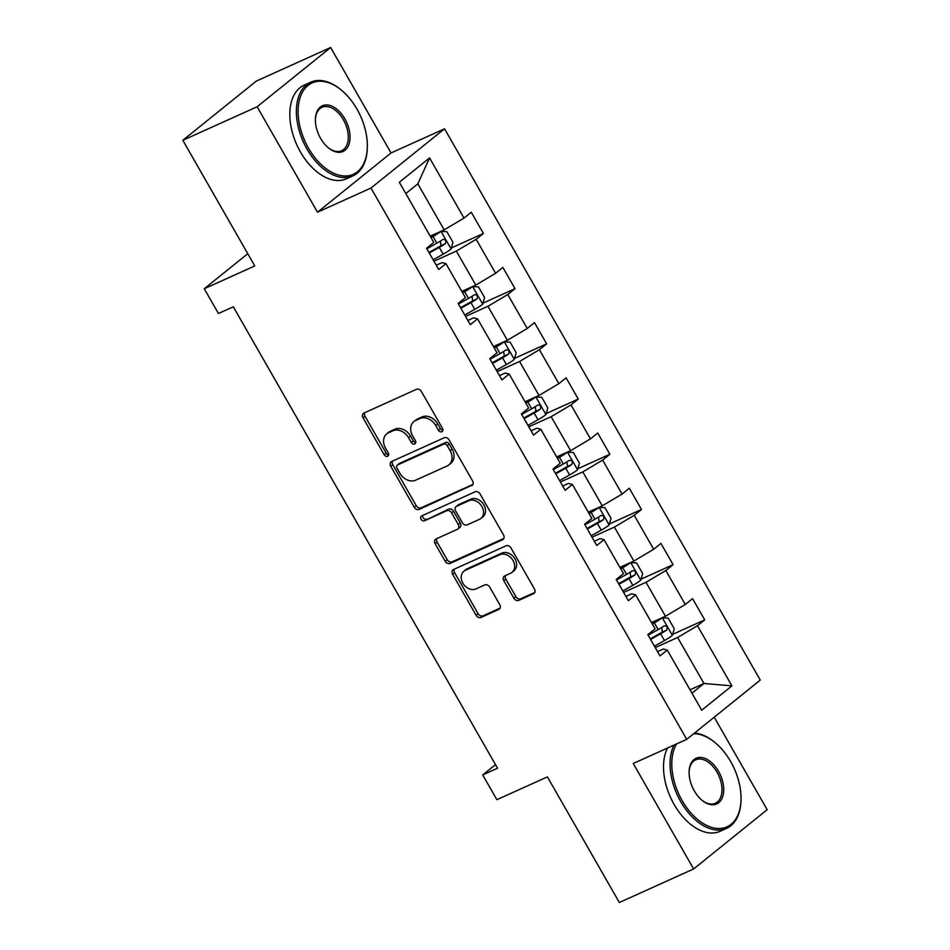 <?xml version="1.0" encoding="UTF-8"?>
<svg xmlns="http://www.w3.org/2000/svg" width="950" height="950" viewBox="0 0 950 950"><rect width="100%" height="100%" fill="white"/><g stroke="black" fill="none" stroke-linecap="round" stroke-linejoin="round"><path stroke-width="1.43" d="M441.845 431.739A2.826 2.209 -128.9 0 0 442.225 431.502A2.826 2.209 -128.9 0 0 442.498 428.379L421.361 391.483A4.037 3.159 -128.9 0 0 416.456 389.322L363.957 413.036A4.037 3.159 -128.9 0 0 363.411 413.369A4.037 3.159 -128.9 0 0 363.031 417.822L384.156 454.729A2.826 2.209 -128.9 0 0 387.6 456.238A2.826 2.209 -128.9 0 0 387.98 456A2.826 2.209 -128.9 0 0 388.241 452.889L385.51 448.103A12.908 10.117 -128.9 0 1 386.745 433.841A12.908 10.117 -128.9 0 1 388.479 432.784L392.849 430.801A12.908 10.117 -128.9 0 1 408.548 437.701L411.291 442.474A2.826 2.209 -128.9 0 0 414.723 443.983A2.826 2.209 -128.9 0 0 415.103 443.757A2.826 2.209 -128.9 0 0 415.364 440.634L412.633 435.86A12.908 10.117 -128.9 0 1 413.867 421.586A12.908 10.117 -128.9 0 1 415.601 420.529L419.971 418.546A12.908 10.117 -128.9 0 1 435.67 425.446L438.413 430.231A2.826 2.209 -128.9 0 0 441.845 431.739M513.879 598.227A4.037 3.159 -128.9 0 0 518.783 600.376L533.52 593.726A4.037 3.159 -128.9 0 0 534.054 593.394A4.037 3.159 -128.9 0 0 534.446 588.941L510.969 547.948A4.037 3.159 -128.9 0 0 506.065 545.799L453.566 569.501A4.037 3.159 -128.9 0 0 453.019 569.834A4.037 3.159 -128.9 0 0 452.639 574.299L476.104 615.279A4.037 3.159 -128.9 0 0 481.021 617.441L498.809 609.401A4.037 3.159 -128.9 0 0 499.344 609.069A4.037 3.159 -128.9 0 0 499.736 604.616L489.689 587.076A4.037 3.159 -128.9 0 0 484.785 584.915L475.962 588.905A10.794 8.455 -128.9 0 1 463.41 584.048A10.794 8.455 -128.9 0 1 463.873 571.211A10.794 8.455 -128.9 0 1 465.322 570.321L499.878 554.705A10.794 8.455 -128.9 0 1 512.43 559.562A10.794 8.455 -128.9 0 1 511.967 572.399A10.794 8.455 -128.9 0 1 510.518 573.289L504.759 575.89A4.037 3.159 -128.9 0 0 504.224 576.222A4.037 3.159 -128.9 0 0 503.832 580.688L513.879 598.227L515.874 596.624A4.037 3.159 -128.9 0 0 520.778 598.773L534.779 592.444M257.118 106.756L317.502 212.206L391.044 152.95L330.659 47.5L257.118 106.756L182.828 140.303L254.766 265.917L204.262 288.741L218.441 313.512L233.296 306.791L497.562 768.217L482.707 774.927L496.886 799.698L547.402 776.886L619.341 902.5L693.631 868.953L767.172 809.697L714.198 717.203M317.502 212.206L370.987 188.041L686.719 739.349L633.234 763.503L693.631 868.953M471.651 485.711A4.037 3.159 -128.9 0 0 472.197 485.379A4.037 3.159 -128.9 0 0 472.577 480.914L449.113 439.933A4.037 3.159 -128.9 0 0 444.196 437.772L391.697 461.486A4.037 3.159 -128.9 0 0 391.162 461.819A4.037 3.159 -128.9 0 0 390.771 466.272L414.247 507.264A4.037 3.159 -128.9 0 0 419.152 509.414L472.637 484.916M480.035 493.941L503.512 534.921A4.037 3.159 -128.9 0 1 503.12 539.386A4.037 3.159 -128.9 0 1 502.586 539.719L450.086 563.433A4.037 3.159 -128.9 0 1 445.182 561.272L435.136 543.732A4.037 3.159 -128.9 0 1 435.516 539.268A4.037 3.159 -128.9 0 1 436.062 538.935L457.354 529.328A4.037 3.159 -128.9 0 0 457.888 528.996A4.037 3.159 -128.9 0 0 458.28 524.531L451.618 512.893A4.037 3.159 -128.9 0 0 446.714 510.744L424.543 520.754A2.826 2.209 -128.9 0 1 421.254 519.484A2.826 2.209 -128.9 0 1 421.384 516.123A2.826 2.209 -128.9 0 1 421.764 515.886L475.131 491.779A4.037 3.159 -128.9 0 1 480.035 493.941M182.828 140.303L256.369 81.047L330.659 47.5M370.987 188.041L444.529 128.796L760.261 680.093L686.719 739.349M672.636 634.363L704.722 619.875L692.562 598.643L685.306 604.485L665.843 570.511L673.099 564.668L660.939 543.436L653.695 549.278L634.232 515.316L641.488 509.473L629.328 488.241L622.072 494.083L602.621 460.109L609.876 454.266L597.716 433.034L590.461 438.876L571.009 404.914L578.265 399.071L566.105 377.839L558.849 383.681L539.398 349.707L546.654 343.864L534.494 322.632L527.238 328.474L507.775 294.512L515.031 288.669L502.871 267.437L495.615 273.279L476.164 239.305L483.419 233.463L471.259 212.23L464.004 218.084L429.554 157.926L399.344 182.269L433.794 242.416L426.538 248.271L438.698 269.503L445.954 263.649L442.023 262.616L436.252 265.216M704.722 619.875L697.466 625.717L731.916 685.864L701.706 710.208L667.256 650.061L660.001 655.904L647.841 634.671L655.096 628.829L635.633 594.854L628.377 600.697L616.217 579.476L623.473 573.622L604.022 539.659L596.766 545.502L584.606 524.269L591.862 518.427L572.411 484.452L565.155 490.295L552.995 469.074L560.251 463.22L540.799 429.258L533.544 435.1L521.384 413.867L528.639 408.025L509.176 374.051L501.933 379.893L489.772 358.673L497.028 352.818L477.565 318.856L470.309 324.698L458.149 303.466L465.405 297.623L445.954 263.649M623.627 592.396L646.012 582.291L665.463 616.253L651.51 622.559M625.931 596.422L631.703 593.821L635.633 594.854M665.463 616.253L685.306 604.485M646.012 582.291L665.843 570.511M592.016 537.201L614.401 527.084L633.852 561.058L619.887 567.364M594.32 541.227L600.091 538.614L604.022 539.659M633.852 561.058L653.695 549.278M614.401 527.084L634.232 515.316M560.393 481.994L582.789 471.889L602.241 505.851L588.276 512.157M562.709 486.02L568.468 483.419L572.411 484.452M602.241 505.851L622.072 494.083M582.789 471.889L602.621 460.109M528.782 426.799L551.166 416.682L570.629 450.656L556.664 456.962M531.086 430.825L536.857 428.213L540.799 429.258M570.629 450.656L590.461 438.876M551.166 416.682L571.009 404.914M497.171 371.593L519.555 361.487L539.006 395.449L525.053 401.755M499.474 375.618L505.246 373.017L509.176 374.051M539.006 395.449L558.849 383.681M519.555 361.487L539.398 349.707M465.559 316.397L487.944 306.28L507.395 340.254L493.43 346.56M467.863 320.423L473.634 317.811L477.565 318.856M507.395 340.254L527.238 328.474M487.944 306.28L507.775 294.512M433.948 261.191L456.332 251.085L475.784 285.059L461.819 291.365M475.784 285.059L495.615 273.279M456.332 251.085L476.164 239.305M429.554 157.926L417.822 183.849L444.173 229.852L430.207 236.158M444.173 229.852L464.004 218.084M391.044 152.95L444.529 128.796M495.496 764.619L482.707 774.927M247.76 253.686L204.262 288.741M417.822 183.849L405.804 193.539M690.009 689.795L703.974 683.489L677.623 637.486L655.239 647.603M691.944 693.179L703.974 683.489L731.916 685.864M657.543 651.629L663.314 649.016L667.256 650.061M677.623 637.486L697.466 625.717M451.345 247.95L483.419 233.463M482.956 303.157L515.031 288.669M514.567 358.352L546.654 343.864M546.179 413.559L578.265 399.071M577.802 468.754L609.876 454.266M609.413 523.961L641.488 509.473M641.024 579.156L673.099 564.668M442.89 430.303A2.826 2.209 -128.9 0 1 440.396 428.628L437.665 423.854A12.908 10.117 -128.9 0 0 421.966 416.955L419.971 418.546M413.867 421.586L415.863 419.995A12.908 10.117 -128.9 0 1 417.584 418.926L421.966 416.955M386.745 433.841L388.728 432.238A12.908 10.117 -128.9 0 1 390.462 431.181L394.844 429.198A12.908 10.117 -128.9 0 1 410.543 436.098L413.274 440.871A2.826 2.209 -128.9 0 0 415.767 442.546M364.669 412.704A4.037 3.159 -128.9 0 0 365.014 416.219L386.151 453.126A2.826 2.209 -128.9 0 0 388.645 454.801M392.421 461.166A4.037 3.159 -128.9 0 0 392.766 464.681L416.231 505.661A4.037 3.159 -128.9 0 0 421.135 507.811L472.922 484.429M447.213 445.598A2.826 2.209 -128.9 0 0 443.781 444.089L397.694 464.894A2.826 2.209 -128.9 0 0 397.314 465.132A2.826 2.209 -128.9 0 0 397.041 468.255L399.926 473.29A12.908 10.117 -128.9 0 0 415.625 480.189L447.129 465.963A12.908 10.117 -128.9 0 0 448.863 464.894A12.908 10.117 -128.9 0 0 450.098 450.633L447.213 445.598L449.196 443.994A2.826 2.209 -128.9 0 0 445.764 442.486L443.781 444.089M397.314 465.132L399.309 463.529A2.826 2.209 -128.9 0 1 399.689 463.303L445.764 442.486M448.863 464.894L450.846 463.291A12.908 10.117 -128.9 0 0 452.081 449.029L450.098 450.633M449.196 443.994L452.081 449.029M503.856 538.436L452.069 561.83L450.086 563.433M436.786 538.614A4.037 3.159 -128.9 0 0 437.119 542.129L447.165 559.669A4.037 3.159 -128.9 0 0 452.069 561.83M457.888 528.996L459.883 527.393A4.037 3.159 -128.9 0 0 460.263 522.928L453.601 511.302A4.037 3.159 -128.9 0 0 448.697 509.141L424.543 520.754M422.762 515.434A2.826 2.209 -128.9 0 0 423.688 518.415A2.826 2.209 -128.9 0 0 426.526 519.151M479.441 519.341A10.794 8.455 -128.9 0 0 480.89 518.462A10.794 8.455 -128.9 0 0 481.353 505.614A10.794 8.455 -128.9 0 0 468.801 500.769L456.629 506.267A4.037 3.159 -128.9 0 0 456.083 506.599A4.037 3.159 -128.9 0 0 455.703 511.053L462.365 522.69A4.037 3.159 -128.9 0 0 467.269 524.851L479.441 519.341M480.89 518.462L482.885 516.859A10.794 8.455 -128.9 0 0 483.348 504.011A10.794 8.455 -128.9 0 0 470.796 499.166L468.801 500.769M456.083 506.599L458.078 504.996A4.037 3.159 -128.9 0 1 458.613 504.664L470.796 499.166M505.483 575.569A4.037 3.159 -128.9 0 0 505.827 579.084L515.874 596.624M511.967 572.399L513.962 570.796A10.794 8.455 -128.9 0 0 514.425 557.959A10.794 8.455 -128.9 0 0 501.873 553.102L499.878 554.705M463.873 571.211L465.856 569.608A10.794 8.455 -128.9 0 1 467.305 568.717L501.873 553.102M454.29 569.181A4.037 3.159 -128.9 0 0 454.622 572.696L478.099 613.676A4.037 3.159 -128.9 0 0 483.004 615.837L500.08 608.131M433.129 259.766L443.163 254.149A10.889 1.354 150.2 0 0 451.012 249.078L452.972 242.333L446.892 231.717L440.883 231.384A10.889 1.354 150.2 0 1 433.022 236.455L431.027 237.583M440.883 231.384L437.024 233.13A5.546 0.689 150.2 0 1 433.069 235.671L430.694 237.001M429.269 253.044L439.304 247.428A10.889 1.354 -29.8 0 0 445.312 243.723C446.524 240.849 445.704 239.436 442.878 239.471A10.889 1.354 150.2 0 1 436.881 243.176L426.847 248.793M440.444 241.074L441.037 245.646A5.546 0.689 150.2 0 1 439.351 246.644L428.949 252.463M356.974 109.084A50.136 30.519 65.7 0 0 340.824 89.68A50.136 30.519 65.7 0 0 302.433 92.221A50.136 30.519 65.7 0 0 308.477 148.153A50.136 30.519 65.7 0 0 345.206 175.999A50.136 30.519 65.7 0 0 367.294 148.295A50.136 30.519 65.7 0 0 356.974 109.084M367.294 148.295L367.258 149.174A51.371 31.267 -114.3 0 1 352.973 175.833A51.371 31.267 -114.3 0 1 306.992 149.043A51.371 31.267 -114.3 0 1 310.686 82.211A51.371 31.267 -114.3 0 1 340.136 89.122L340.824 89.68M344.85 118.845A25.068 15.259 -114.3 0 1 347.878 146.822A25.068 15.259 -114.3 0 1 328.676 148.093A25.068 15.259 -114.3 0 1 320.601 138.391A25.068 15.259 -114.3 0 1 315.436 118.786A25.068 15.259 -114.3 0 1 326.491 104.927A25.068 15.259 -114.3 0 1 344.85 118.845M328.332 147.808A23.833 14.511 65.7 0 0 341.644 150.741A23.833 14.511 65.7 0 0 343.366 119.736A23.833 14.511 65.7 0 0 322.026 107.302A23.833 14.511 65.7 0 0 315.424 119.237M352.973 175.833L346.441 178.79A51.371 31.267 -114.3 0 1 300.449 151.988A51.371 31.267 -114.3 0 1 304.154 85.156L310.686 82.211M676.578 743.921A50.136 30.519 65.7 0 0 682.171 800.66A50.136 30.519 65.7 0 0 718.889 828.507A50.136 30.519 65.7 0 0 740.988 800.791A50.136 30.519 65.7 0 0 730.669 761.579A50.136 30.519 65.7 0 0 714.519 742.176A50.136 30.519 65.7 0 0 693.69 733.732M740.988 800.791L740.953 801.681A51.371 31.267 -114.3 0 1 726.667 828.341A51.371 31.267 -114.3 0 1 680.675 801.539A51.371 31.267 -114.3 0 1 674.037 745.073M694.545 733.044A51.371 31.267 -114.3 0 1 713.818 741.617L714.519 742.176M718.544 771.352A25.068 15.259 -114.3 0 1 721.561 799.318A25.068 15.259 -114.3 0 1 702.371 800.589A25.068 15.259 -114.3 0 1 694.296 790.887A25.068 15.259 -114.3 0 1 689.13 771.281A25.068 15.259 -114.3 0 1 700.174 757.423A25.068 15.259 -114.3 0 1 718.544 771.352M702.014 800.304A23.833 14.511 65.7 0 0 715.338 803.249A23.833 14.511 65.7 0 0 717.048 772.231A23.833 14.511 65.7 0 0 695.721 759.798A23.833 14.511 65.7 0 0 689.118 771.732M726.667 828.341L720.136 831.286A51.371 31.267 -114.3 0 1 674.144 804.496A51.371 31.267 -114.3 0 1 667.506 748.03M464.74 314.961L474.774 309.344A10.889 1.354 150.2 0 0 482.636 304.273L484.583 297.528L478.503 286.912L472.494 286.579A10.889 1.354 150.2 0 1 464.645 291.662L462.638 292.778M472.494 286.579L468.635 288.325A5.546 0.689 150.2 0 1 464.681 290.878L462.306 292.208M460.892 308.239L470.927 302.623A10.889 1.354 -29.8 0 0 476.924 298.918C478.135 296.056 477.327 294.631 474.489 294.678A10.889 1.354 150.2 0 1 468.492 298.383L458.458 304M472.055 296.269L472.649 300.853A5.546 0.689 150.2 0 1 470.963 301.839L460.56 307.669M496.351 370.168L506.386 364.551A10.889 1.354 150.2 0 0 514.247 359.48L516.194 352.735L510.114 342.119L504.117 341.786A10.889 1.354 150.2 0 1 496.256 346.857L494.249 347.985M504.117 341.786L500.246 343.532A5.546 0.689 150.2 0 1 496.292 346.073L493.917 347.403M492.504 363.446L502.538 357.829A10.889 1.354 -29.8 0 0 508.535 354.124C509.746 351.251 508.939 349.838 506.101 349.873A10.889 1.354 150.2 0 1 500.104 353.578L490.069 359.195M503.666 351.476L504.26 356.048A5.546 0.689 150.2 0 1 502.574 357.046L492.171 362.864M527.962 425.363L537.997 419.746A10.889 1.354 150.2 0 0 545.858 414.675L547.806 407.93L541.726 397.314L535.729 396.981A10.889 1.354 150.2 0 1 527.867 402.052L525.861 403.18M535.729 396.981L531.857 398.727A5.546 0.689 150.2 0 1 527.915 401.268L525.528 402.598M524.115 418.641L534.149 413.024A10.889 1.354 -29.8 0 0 540.146 409.319C541.357 406.457 540.55 405.032 537.724 405.068A10.889 1.354 150.2 0 1 531.715 408.785L521.681 414.402M535.278 406.671L535.871 411.255A5.546 0.689 150.2 0 1 534.197 412.241L523.783 418.071M559.574 480.569L569.62 474.952A10.889 1.354 150.2 0 0 577.469 469.882L579.417 463.137L573.337 452.521L567.34 452.188A10.889 1.354 150.2 0 1 559.479 457.259L557.472 458.375M567.34 452.188L563.481 453.934A5.546 0.689 150.2 0 1 559.526 456.475L557.151 457.805M555.726 473.848L565.761 468.231A10.889 1.354 -29.8 0 0 571.769 464.526C572.969 461.652 572.161 460.239 569.335 460.275A10.889 1.354 150.2 0 1 563.326 463.98L553.292 469.597M566.901 461.878L567.494 466.45A5.546 0.689 150.2 0 1 565.808 467.447L555.394 473.266M591.197 535.764L601.231 530.148A10.889 1.354 150.2 0 0 609.081 525.077L611.04 518.332L604.96 507.716L598.951 507.383A10.889 1.354 150.2 0 1 591.09 512.454L589.095 513.582M598.951 507.383L595.092 509.129A5.546 0.689 150.2 0 1 591.138 511.67L588.763 513M587.337 529.043L597.372 523.426A10.889 1.354 -29.8 0 0 603.381 519.721C604.592 516.859 603.773 515.434 600.946 515.47A10.889 1.354 150.2 0 1 594.949 519.187L584.915 524.804M598.512 517.073L599.106 521.657A5.546 0.689 150.2 0 1 597.419 522.643L587.017 528.473M622.808 590.971L632.842 585.354A10.889 1.354 150.2 0 0 640.704 580.284L642.651 573.539L636.571 562.923L630.562 562.59A10.889 1.354 150.2 0 1 622.713 567.661L620.706 568.777M630.562 562.59L626.703 564.336A5.546 0.689 150.2 0 1 622.749 566.877L620.374 568.207M618.961 584.25L628.995 578.633A10.889 1.354 -29.8 0 0 634.992 574.928C636.203 572.054 635.396 570.641 632.557 570.677A10.889 1.354 150.2 0 1 626.561 574.382L616.526 579.999M630.123 572.28L630.717 576.852A5.546 0.689 150.2 0 1 629.031 577.849L618.628 583.668M654.419 646.166L664.454 640.549A10.889 1.354 150.2 0 0 672.315 635.479L674.262 628.734L668.182 618.117L662.186 617.785A10.889 1.354 150.2 0 1 654.324 622.856L652.318 623.984M662.186 617.785L658.314 619.531A5.546 0.689 150.2 0 1 654.36 622.072L651.985 623.402M650.572 639.445L660.606 633.828A10.889 1.354 -29.8 0 0 666.603 630.123C667.814 627.261 667.007 625.836 664.169 625.872A10.889 1.354 150.2 0 1 658.172 629.589L648.137 635.194M661.734 627.475L662.328 632.059A5.546 0.689 150.2 0 1 660.642 633.044L650.239 638.875M437.665 423.854L435.67 425.446M417.584 418.926L415.601 420.529M413.274 440.871L411.291 442.474M410.543 436.098L408.548 437.701M394.844 429.198L392.849 430.801M390.462 431.181L388.479 432.784M386.151 453.126L384.156 454.729M365.014 416.219L363.031 417.822M440.396 428.628L438.413 430.231M421.135 507.811L419.152 509.414M416.231 505.661L414.247 507.264M392.766 464.681L390.771 466.272M399.689 463.303L397.694 464.894M503.571 538.923L502.586 539.719M447.165 559.669L445.182 561.272M437.119 542.129L435.136 543.732M460.263 522.928L458.28 524.531M453.601 511.302L451.618 512.893M448.697 509.141L446.714 510.744M458.613 504.664L456.629 506.267M505.827 579.084L503.832 580.688M467.305 568.717L465.322 570.321M499.795 608.606L498.809 609.401M483.004 615.837L481.021 617.441M478.099 613.676L476.104 615.279M454.622 572.696L452.639 574.299M534.494 592.931L533.52 593.726M520.778 598.773L518.783 600.376M451.072 248.9L441.037 231.384M436.881 243.176L433.022 236.455M443.163 254.149L439.304 247.428M441.037 245.646L445.312 243.723M482.683 304.107L472.649 286.591M468.492 298.383L464.645 291.662M474.774 309.344L470.927 302.623M472.649 300.853L476.924 298.918M514.294 359.302L504.26 341.786M500.104 353.578L496.256 346.857M506.386 364.551L502.538 357.829M504.26 356.048L508.535 354.124M545.906 414.509L535.883 396.993M531.715 408.785L527.867 402.052M537.997 419.746L534.149 413.024M535.871 411.255L540.146 409.319M577.517 469.704L567.494 452.188M563.326 463.98L559.479 457.259M569.62 474.952L565.761 468.231M567.494 466.45L571.769 464.526M609.14 524.911L599.106 507.395M594.949 519.187L591.09 512.454M601.231 530.148L597.372 523.426M599.106 521.657L603.381 519.721M640.751 580.106L630.717 562.59M626.561 574.382L622.713 567.661M632.842 585.354L628.995 578.633M630.717 576.852L634.992 574.928M672.363 635.312L662.328 617.797M658.172 629.589L654.324 622.856M664.454 640.549L660.606 633.828M662.328 632.059L666.603 630.123"/></g></svg>
